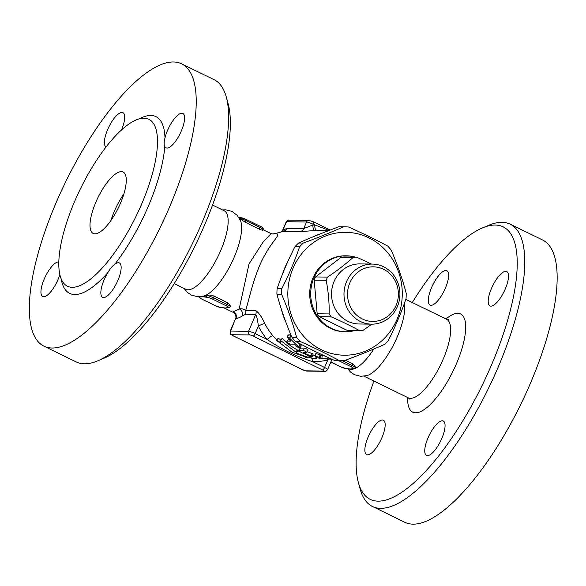 <?xml version="1.0" encoding="UTF-8"?>
<svg xmlns="http://www.w3.org/2000/svg" width="586" height="586" viewBox="0 0 586 586"><rect width="100%" height="100%" fill="white"/><g stroke="black" fill="none" stroke-linecap="round" stroke-linejoin="round"><path stroke-width="0.88" d="M110.959 220.453A34.142 11.405 116 0 1 123.836 194.054M120.599 202.903A34.142 11.405 116 0 1 93.167 233.418A34.142 11.405 116 0 1 97.891 197.731A34.142 11.405 116 0 1 123.119 172.05A34.142 11.405 116 0 1 120.599 202.903M142.024 203.188A92.866 31.029 -64 0 0 148.873 119.273A92.866 31.029 -64 0 0 80.26 189.131A92.866 31.029 -64 0 0 67.412 286.195A92.866 31.029 -64 0 0 142.024 203.188M164.798 146.39C163.89 144.478 163.955 141.658 164.996 137.937A19.118 6.387 116 0 1 173.317 120.115A19.118 6.387 116 0 1 182.832 113.472A19.118 6.387 116 0 1 180.188 133.454A19.118 6.387 116 0 1 166.058 147.84A19.118 6.387 116 0 1 164.798 146.39A98.331 32.853 -64 0 1 148.646 205.474A98.331 32.853 -64 0 1 114.739 264.323A19.118 6.387 116 0 1 119.376 262.953A19.118 6.387 116 0 1 116.731 282.943A19.118 6.387 116 0 1 102.609 297.322A19.118 6.387 116 0 1 107.802 272.688C109.963 268.842 112.278 266.051 114.739 264.323M97.474 360.939L103.759 358.324A151.591 50.645 -64 0 0 205.1 223.801A151.591 50.645 -64 0 0 228.093 103.546L226.284 96.976A157.055 52.476 116 0 1 202.463 221.574A157.055 52.476 116 0 1 97.474 360.939A157.055 52.476 116 0 1 76.283 361.95L43.891 346.143A157.055 52.476 -64 0 0 170.072 205.767A157.055 52.476 -64 0 0 181.653 63.852A157.055 52.476 -64 0 0 65.61 181.982A157.055 52.476 -64 0 0 43.891 346.143M181.653 63.852L214.044 79.652A157.055 52.476 116 0 1 226.284 96.976M174.21 283.602L185.769 289.25A43.701 14.599 -64 0 0 220.878 250.185A43.701 14.599 -64 0 0 224.101 210.696L212.542 205.056M184.158 288.459L187.425 292.451L191.278 295.058L197.548 296.714L203.803 296.018A43.701 14.599 -64 0 0 234.371 256.771A43.701 14.599 -64 0 0 240.538 220.746L237.242 215.392L232.085 211.465L225.815 209.81L222.49 209.913M59.838 274.622A19.118 6.387 116 0 1 42.712 296.516A19.118 6.387 116 0 1 44.91 277.471A19.118 6.387 116 0 1 58.812 261.949M106.066 146.983A19.118 6.387 116 0 1 108.879 126.906A19.118 6.387 116 0 1 122.935 112.666A19.118 6.387 116 0 1 121.514 129.967M263.048 229.697L270.769 233.47L269.406 235.843L263.59 241.322L249.021 263.92L239.191 308.859A5.464 4.468 -123.8 0 1 242.553 315.773L245.409 314.396L255.686 314.536C256.815 316.389 257.701 320.264 258.345 326.146A68.284 63.581 90.8 0 0 267.216 339.484A5.464 1.362 139.6 0 1 272.959 335.822A62.819 58.49 -89.2 0 1 264.806 323.553C261.81 316.975 258.858 312.712 255.943 310.756L245.666 310.617C249.24 298.787 255.056 270.725 265.788 253.474C273.179 239.755 281.698 234.195 275.567 233.58L283.148 231.419L300.091 231.646L314.843 230.54A62.819 58.49 -89.2 0 1 316 230.54L328.446 230.708M373.817 349.036A43.701 14.599 116 0 1 348.882 368.843L348.809 368.814M245.409 314.396A5.464 5.084 -89.2 0 0 245.666 310.617L245.666 310.617C243.71 309.056 241.549 308.463 239.191 308.859A43.701 14.599 116 0 1 233.294 311.356L234.144 312.821M262.675 229.749C263.26 230.532 262.147 230.335 259.349 229.155L245.461 222.38L239.542 218.453A43.701 14.599 -64 0 0 239.52 218.431A43.701 14.599 -64 0 0 239.322 218.27M201.101 296.582A43.701 14.599 -64 0 0 202.302 296.728A43.701 14.599 -64 0 0 202.309 296.728A43.701 14.599 -64 0 0 206.792 295.534A43.701 14.599 -64 0 0 206.829 295.512C208.638 294.765 211.077 294.978 214.146 296.157L228.027 302.933L230.569 306.207L230.357 306.705A5.464 0.798 -157 0 0 227.324 304.595L213.443 297.82A1.362 0.454 116 0 1 212.418 299.058L226.299 305.833A1.362 0.454 -64 0 0 227.324 304.595L228.027 302.933M227.478 307.753A43.701 14.599 116 0 1 227.339 307.789A43.701 14.599 116 0 1 225.442 308.016A43.701 14.599 116 0 1 224.702 307.958A43.701 14.599 116 0 1 224.599 307.943M345.425 360.222L352.962 363.906L355.504 367.18L355.299 367.671A5.464 0.798 -157 0 0 352.259 365.561L342.18 360.646M352.42 368.726A43.701 14.599 116 0 1 352.281 368.755A43.701 14.599 116 0 1 350.384 368.99A43.701 14.599 116 0 1 349.637 368.931A43.701 14.599 116 0 1 349.534 368.916M347.637 368.653L350.538 372.051L354.391 374.659L360.661 376.315L366.917 375.619A43.701 14.599 -64 0 0 397.484 336.364A43.701 14.599 -64 0 0 404.443 303.218M412.266 302.523A151.591 50.645 116 0 1 482.718 227.8A151.591 50.645 116 0 1 491.991 363.811A151.591 50.645 116 0 1 358.383 482.578A151.591 50.645 116 0 1 373.934 381.068M427.516 455.622A19.118 6.387 116 0 1 426.52 455.395A19.118 6.387 116 0 1 426.96 440.555A19.118 6.387 116 0 1 438.65 422.396A19.118 6.387 116 0 1 443.287 421.026A19.118 6.387 116 0 1 441.28 439.661A19.118 6.387 116 0 1 427.516 455.622M368.03 437.31A19.118 6.387 116 0 1 383.391 420.221A19.118 6.387 116 0 1 384.453 430.124A19.118 6.387 116 0 1 376.139 447.946A19.118 6.387 116 0 1 366.624 454.59A19.118 6.387 116 0 1 368.03 437.31M445.851 270.512A19.118 6.387 116 0 1 446.847 270.739A19.118 6.387 116 0 1 446.4 285.58A19.118 6.387 116 0 1 434.717 303.731A19.118 6.387 116 0 1 430.073 305.101A19.118 6.387 116 0 1 432.08 286.466A19.118 6.387 116 0 1 445.851 270.512M505.33 288.817A19.118 6.387 116 0 1 489.969 305.907A19.118 6.387 116 0 1 488.907 296.011A19.118 6.387 116 0 1 497.228 278.182A19.118 6.387 116 0 1 506.743 271.545A19.118 6.387 116 0 1 505.33 288.817M358.383 482.578L360.185 489.149A157.055 52.476 -64 0 0 372.432 506.465A157.055 52.476 -64 0 0 498.613 366.096A157.055 52.476 -64 0 0 510.186 224.174A157.055 52.476 -64 0 0 489.002 225.185L482.718 227.8M372.432 506.465L404.823 522.273A157.055 52.476 -64 0 0 531.004 381.904A157.055 52.476 -64 0 0 542.577 239.982L510.186 224.174M239.542 218.453L239.549 218.439A1.362 1.275 90.8 0 1 240.721 217.633L240.692 217.633A1.362 1.275 90.8 0 0 239.52 218.431L239.549 218.439A5.464 0.798 23 0 1 246.171 220.717L260.052 227.493A1.362 0.454 -64 0 0 260.155 226.262A1.362 0.454 -64 0 0 260.081 226.247L246.325 219.53M198.947 296.75A1.362 1.275 90.8 0 0 199.482 297.234L202.309 296.728L207.451 297.344A4.095 0.601 23 0 1 212.418 299.058M214.146 296.157L213.443 297.82A5.464 0.798 -157 0 0 206.821 295.534L206.792 295.534A1.362 1.275 90.8 0 0 207.422 297.344M226.299 305.833A4.095 0.601 23 0 1 228.276 307.504L228.24 307.504A1.362 1.275 90.8 0 0 228.767 307.628L230.357 306.705M228.24 307.504L225.442 308.016L220.299 307.401A1.362 1.275 90.8 0 0 220.871 307.518A1.362 1.275 -89.2 0 1 220.336 307.401M198.471 296.75L201.386 298.897A1.362 0.454 -64 0 0 201.452 298.911A4.095 0.601 23 0 1 199.482 297.234L199.511 297.234A1.362 1.275 -89.2 0 1 198.976 296.743M338.518 360.595L351.234 366.799A4.095 0.601 23 0 1 353.212 368.477L350.384 368.99L345.242 368.367A1.362 1.275 90.8 0 0 345.806 368.491M353.182 368.477A1.362 1.275 90.8 0 0 353.702 368.594L355.299 367.671M345.835 368.491A1.362 1.275 -89.2 0 1 345.271 368.367M316.572 230.547A5.464 1.992 91.4 0 1 314.777 225.068A68.284 63.581 90.8 0 0 312.829 225.046A5.464 1.992 -90.4 0 0 314.843 230.54M329.134 230.445L313.151 224.27A2.732 0.916 116 0 0 313.356 221.801L308.888 220.387A2.732 2.542 90.8 0 0 306.537 221.984A5.464 0.798 23 0 1 313.151 224.27L312.829 225.046L303.753 228.54A5.464 5.084 -89.2 0 1 300.091 231.646M282.056 231.602L286.202 221.845A5.464 0.798 23 0 1 286.605 221.72L306.537 221.984L303.753 228.54L286.81 228.313L282.943 230.349A5.464 3.97 -131.9 0 1 282.503 231.507M286.202 221.845C287.411 220.314 288.327 219.743 288.957 220.116A2.732 2.542 -89.2 0 0 286.605 221.72L282.137 231.587M285.785 321.912A62.819 58.49 -89.2 0 1 281.859 311.107A62.819 58.49 -89.2 0 1 281.39 309.262M282.577 273.97A62.819 58.49 -89.2 0 1 287.733 261.796M314.221 236.356A62.819 58.49 -89.2 0 1 321.055 233.602M317.334 352.442A62.819 58.49 -89.2 0 1 310.316 349.014M276.709 339.946L272.959 335.822M280.386 340.341L296.062 352.274L296.553 353.138L307.921 357.292L316.25 358.786L305.181 357.255L306.427 357.27L292.077 352.223L276.402 340.29L280.635 342.554L280.386 340.341L282.166 338.393A62.819 58.49 90.8 0 0 297.19 349.827L297.607 350.648A62.819 58.49 90.8 0 0 300.193 351.834M312.741 355.46L315.122 355.9M276.402 340.29L278.182 338.334L280.899 339.785M324.871 356.01L320.85 355.585L320.022 354.655L315.803 353.578L315.041 356.178L316.147 357.65L323.684 358.859L331.661 359.137M287.074 336.379L289.433 338.041L299.849 348.128L297.153 346.875L293.894 344.187L290.011 344.136C287.894 343.147 286.84 342.136 286.832 341.111L290.722 341.162L287.836 338.019L287.074 336.379L289.001 334.599L291.308 336.188A62.819 58.49 90.8 0 0 291.586 336.518M297.541 342.48A62.819 58.49 90.8 0 0 300.23 344.678L301.27 345.85L299.849 348.128M288.583 339.133L286.679 341.169L288.817 339.133M300.457 348.011L299.182 350.384C298.421 350.531 299.138 351.241 301.336 352.494L309.452 355.98C312.609 356.845 313.136 356.852 311.049 356.002L304.134 353.124L303.431 352.523L306.822 352.567C306.581 351.908 305.328 351.197 303.072 350.435L298.867 350.487L300.127 348.121L304.346 348.069C306.551 348.795 307.745 349.476 307.936 350.113M307.364 351.659A62.819 58.49 90.8 0 0 311.825 353.402L313.136 353.988L312.433 356.618L311.049 356.002L311.825 353.402M344.802 226.826L340.129 226.767A66.921 62.306 90.8 0 0 338.884 226.76C324.322 232.151 310.91 237.557 298.662 242.978A66.921 62.306 90.8 0 0 294.926 246.721C287.829 260.697 281.888 274.695 277.105 288.708A66.921 62.306 90.8 0 0 276.922 294.179C280.775 308.558 285.778 322.945 291.938 337.353A66.921 62.306 90.8 0 0 295.417 341.352C307.284 347.688 320.3 354.047 334.481 360.412A66.921 62.306 90.8 0 0 337.031 360.558A66.921 62.306 90.8 0 0 338.334 360.595L343.008 360.654A66.921 62.306 -89.2 0 1 341.704 360.624A66.921 62.306 -89.2 0 1 339.155 360.478C327.288 354.142 314.272 347.784 300.098 341.418A66.921 62.306 -89.2 0 1 296.619 337.411C292.766 323.04 287.763 308.654 281.602 294.245A66.921 62.306 -89.2 0 1 281.778 288.766C288.876 274.79 294.817 260.792 299.6 246.779A66.921 62.306 -89.2 0 1 303.336 243.036C317.898 237.652 331.302 232.246 343.557 226.826A66.921 62.306 -89.2 0 1 344.802 226.826A66.921 62.306 -89.2 0 1 348.655 227.009C362.829 233.382 375.853 239.733 387.712 246.069A66.921 62.306 -89.2 0 1 391.192 250.076C397.359 264.476 402.362 278.87 406.208 293.242A66.921 62.306 -89.2 0 1 406.032 298.721C401.249 312.726 395.308 326.724 388.21 340.708A66.921 62.306 -89.2 0 1 384.475 344.451C372.22 349.871 358.815 355.27 344.253 360.661A66.921 62.306 -89.2 0 1 343.008 360.654M343.03 355.182A61.457 57.223 90.8 0 0 395.594 264.828A61.457 57.223 90.8 0 0 296.545 261.268A61.457 57.223 90.8 0 0 343.03 355.182M334.481 360.412L339.155 360.478M291.938 337.353L296.619 337.411M295.417 341.352L300.098 341.418M276.922 294.179L281.602 294.245M277.105 288.708L281.778 288.766M294.926 246.721L299.6 246.779M298.662 242.978L303.336 243.036M338.884 226.76L343.557 226.826M354.244 330.687A37.965 35.35 -89.2 0 1 345.542 331.735L344.546 331.72A37.965 35.35 -89.2 0 1 309.708 293.286A37.965 35.35 -89.2 0 1 345.564 255.796L346.56 255.811A37.965 35.35 -89.2 0 1 355.233 257.093M345.542 331.735A37.965 35.35 -89.2 0 1 310.705 293.3A37.965 35.35 -89.2 0 1 346.56 255.811M371.876 324.168L362.968 330.416A36.874 34.332 -89.2 0 1 359.709 330.76L347.696 330.599L319.077 316.63A36.874 34.332 -89.2 0 1 317.173 313.774L314.177 280.145A36.874 34.332 -89.2 0 1 315.532 276.944L341.155 257.283A36.874 34.332 -89.2 0 1 344.414 256.946L356.427 257.108L371.531 264.066M359.709 330.76C351.329 326.124 341.792 321.465 331.09 316.799A36.874 34.332 -89.2 0 1 329.185 313.935C329.347 302.742 328.35 291.535 326.19 280.313A36.874 34.332 -89.2 0 1 327.545 277.105C337.25 270.571 345.784 264.015 353.168 257.444A36.874 34.332 -89.2 0 1 356.427 257.108M319.077 316.63L331.09 316.799M372.366 264.081L359.907 263.912A30.047 27.974 90.8 0 0 334.635 280.24A30.047 27.974 90.8 0 0 359.101 323.992L371.561 324.161A30.047 27.974 90.8 0 0 397.411 306.537A30.047 27.974 90.8 0 0 372.366 264.081A30.047 27.974 90.8 0 0 343.989 293.747A30.047 27.974 90.8 0 0 371.561 324.161M396.092 305.423A27.315 25.432 -89.2 0 1 352.245 310.023A27.315 25.432 -89.2 0 1 370.535 266.952A27.315 25.432 -89.2 0 1 396.092 305.423M317.173 313.774L329.185 313.935M314.177 280.145L326.19 280.313M315.532 276.944L327.545 277.105M341.155 257.283L353.168 257.444M316.323 357.753L316.25 358.786M309.452 355.98L309.166 357.306M308.295 355.57L307.921 357.292M297.607 350.648L296.553 353.138M297.19 349.827L296.062 352.274M331.595 359.108L320.439 358.28L319.421 357.306L315.048 356.207M306.822 352.567L308.097 350.062M270.769 233.47L272.329 233.968A8.197 7.823 95.7 0 0 275.567 233.58A62.819 58.49 -89.2 0 1 283.148 231.419A5.464 5.084 -89.2 0 0 286.81 228.313M264.806 323.553A5.464 0.982 -26.9 0 0 258.345 326.146L255.174 333.61A2.732 0.916 116 0 1 253.123 336.086L322.534 369.956A2.732 0.916 -64 0 0 324.585 367.481L312.55 361.606A68.284 63.581 90.8 0 0 327.757 360.024A5.464 1.941 76.7 0 1 327.589 359.042M312.983 358.493A5.464 1.992 -88.6 0 0 312.55 361.606C296.238 356.442 281.126 349.073 267.216 339.484L255.174 333.61A5.464 0.798 -157 0 0 248.559 331.324L230.62 331.083A5.464 0.798 -157 0 0 230.217 331.207C229.961 335.251 230.84 334.042 233.052 335.785A2.732 0.916 -64 0 0 233.191 335.815A2.732 0.403 23 0 1 231.88 334.701L249.812 334.943A2.732 0.403 23 0 1 253.123 336.086M331.991 359.291L327.625 369.59A5.464 0.798 -157 0 0 324.585 367.481L327.757 360.024L329.076 359.086M233.294 311.356A5.464 5.032 -96.8 0 1 235.924 318.579A49.165 16.43 -64 0 0 242.553 315.773M235.96 313.737L234.012 312.726C233.55 311.54 237.162 316.125 235.499 318.762L230.62 331.083A2.732 2.542 90.8 0 0 231.88 334.701M61.208 278.973A98.331 32.853 -64 0 0 107.802 272.688M164.996 137.937A98.331 32.853 -64 0 0 139.358 118.826M448.73 319.714L446.598 319.275A43.701 14.599 116 0 1 443.375 358.764A43.701 14.599 116 0 1 408.259 397.821L363.979 376.212M407.673 397.535A54.63 18.254 -64 0 0 424.616 409.255A54.63 18.254 -64 0 0 456.611 363.335A54.63 18.254 -64 0 0 446.005 318.989M241.234 217.758A4.095 0.601 -157 0 1 246.201 219.472A1.362 0.454 116 0 1 246.267 219.486A1.362 0.454 116 0 1 246.171 220.717L245.461 222.38M259.349 229.155L260.052 227.493A5.464 0.798 23 0 1 263.085 229.602C263.671 228.401 262.689 227.287 260.155 226.262L246.267 219.486L240.721 217.633M206.829 295.512L206.821 295.534A1.362 1.275 90.8 0 0 207.451 297.344M228.276 307.504A1.362 1.275 90.8 0 0 228.782 307.628M220.299 307.401A4.095 0.601 23 0 1 215.333 305.687A1.362 0.454 116 0 1 215.267 305.665A1.362 0.454 116 0 1 215.209 305.621M215.333 305.687L201.452 298.911M353.212 368.477A1.362 1.275 90.8 0 0 353.717 368.594M351.234 366.799A1.362 0.454 -64 0 0 352.259 365.561L352.962 363.906M345.242 368.367A4.095 0.601 23 0 1 340.276 366.653A1.362 0.454 116 0 1 340.202 366.638A1.362 0.454 116 0 1 340.144 366.594M340.276 366.653L330.826 362.045M315.803 353.6L315.056 356.163M320.022 354.655L319.421 357.306M330.358 358.544L330.328 359.057M322.205 355.797L321.853 358.507M320.85 355.585L320.439 358.28M291.308 336.188L289.433 338.041M300.23 344.678L298.743 346.897M304.346 348.069L303.072 350.435M304.383 352.538L304.134 353.124M313.217 221.772A2.732 0.916 116 0 1 313.356 221.801L330.211 230.027M255.943 310.756A5.464 5.084 -89.2 0 1 255.686 314.536L248.559 331.324A2.732 2.542 90.8 0 0 249.812 334.943M322.534 369.956A2.732 0.403 23 0 1 323.853 371.07L305.914 370.828A2.732 0.403 23 0 1 302.603 369.685A2.732 0.916 116 0 1 302.464 369.656A2.732 0.916 116 0 1 302.347 369.561M302.603 369.685L233.191 335.815M232.935 335.69A2.732 0.916 -64 0 0 233.052 335.785L302.464 369.656L306.932 371.077A2.732 2.542 90.8 0 1 305.914 370.828M323.853 371.07A2.732 2.542 90.8 0 0 324.871 371.319L306.932 371.077M223.874 307.84L234.239 312.902M446.598 319.275L405.805 299.365M408.259 397.821L409.922 399.242M238.832 217.479L240.553 217.64M262.88 230.093L263.085 229.602M227.339 307.789L228.723 307.613M201.386 298.897L215.267 305.665L220.812 307.518L224.702 307.958M352.281 368.755L353.658 368.587M349.637 368.931L345.747 368.491L340.202 366.638L330.819 362.06M308.888 220.387L288.957 220.116M272.314 233.968L275.2 233.587M235.499 318.762L230.217 331.207M327.625 369.59C326.409 371.114 325.494 371.692 324.871 371.319"/></g></svg>
